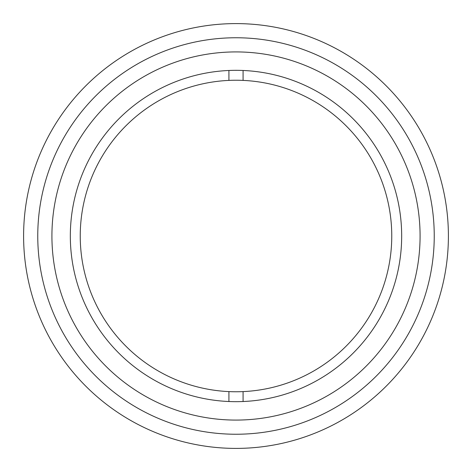 <?xml version="1.0" encoding="UTF-8"?>
<svg xmlns="http://www.w3.org/2000/svg" width="472" height="472" viewBox="0 0 472 472"><rect width="100%" height="100%" fill="white"/><g stroke="black" fill="none" stroke-linecap="round" stroke-linejoin="round"><path stroke-width="0.71" d="M236 51.92A184.08 184.08 0 0 0 51.92 236A184.08 184.08 0 0 0 236 420.08A184.08 184.08 0 0 0 420.08 236A184.08 184.08 0 0 0 236 51.92M236 434.24A198.24 198.24 0 0 0 434.24 236A198.24 198.24 0 0 0 236 37.76A198.24 198.24 0 0 0 37.76 236A198.24 198.24 0 0 0 236 434.24M236 23.6A212.4 212.4 0 0 1 448.4 236A212.4 212.4 0 0 1 236 448.4A212.4 212.4 0 0 1 23.6 236A212.4 212.4 0 0 1 236 23.6M401.672 236A165.672 165.672 0 0 0 236 70.328A165.672 165.672 0 0 0 70.328 236A165.672 165.672 0 0 0 236 401.672A165.672 165.672 0 0 0 401.672 236M51.92 236A184.08 184.08 0 0 0 236 420.08A184.08 184.08 0 0 0 420.08 236A184.08 184.08 0 0 0 236 51.92A184.08 184.08 0 0 0 51.92 236M228.92 391.601A155.76 155.76 0 0 1 80.24 236A155.76 155.76 0 0 1 243.08 80.399A155.76 155.76 0 0 1 391.76 236A155.76 155.76 0 0 1 228.92 391.601L228.92 401.519M243.08 80.399L243.08 70.481M228.92 70.481L228.92 80.399M243.08 401.519L243.08 391.601"/></g></svg>
